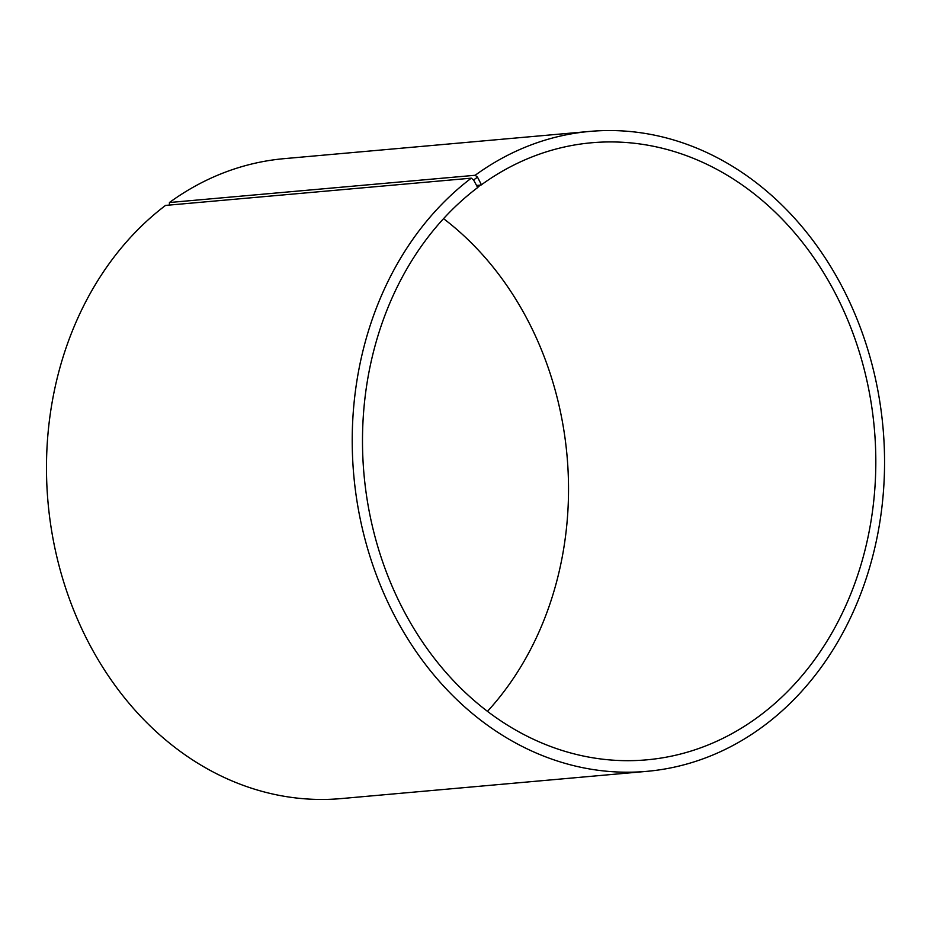 <?xml version="1.0" encoding="UTF-8"?>
<svg xmlns="http://www.w3.org/2000/svg" width="930" height="930" viewBox="0 0 930 930"><rect width="100%" height="100%" fill="white"/><g stroke="black" fill="none" stroke-linecap="round" stroke-linejoin="round"><path stroke-width="1.4" d="M169.411 205.065L169.434 202.519L475.172 175.27L477.474 177.119L481.159 184.221L481.054 185.058L476.555 185.465M481.054 185.058A309.76 256.192 -95.1 0 1 591.654 142.767A309.76 256.192 -95.1 0 1 874.34 428.556A309.76 256.192 -95.1 0 1 646.664 759.845A309.76 256.192 -95.1 0 1 377.743 546.48A309.76 256.192 -95.1 0 1 477.299 187.848L481.159 184.221M443.552 218.655A309.76 256.192 -95.1 0 1 487.471 711.345M169.434 202.519A321.234 265.689 -95.1 0 1 284.115 158.658L589.864 131.409A321.234 265.689 -95.1 0 1 883.023 427.777A321.234 265.689 -95.1 0 1 646.908 771.342A321.234 265.689 -95.1 0 1 368.036 550.072A321.234 265.689 -95.1 0 1 471.278 178.165L473.614 180.002L477.392 187.023M646.908 771.342L341.171 798.591A321.234 265.689 -95.1 0 1 62.298 577.332A321.234 265.689 -95.1 0 1 165.54 205.414L471.278 178.165M475.172 175.27A321.234 265.689 -95.1 0 1 589.864 131.409M477.474 177.119L473.614 180.002"/></g></svg>
